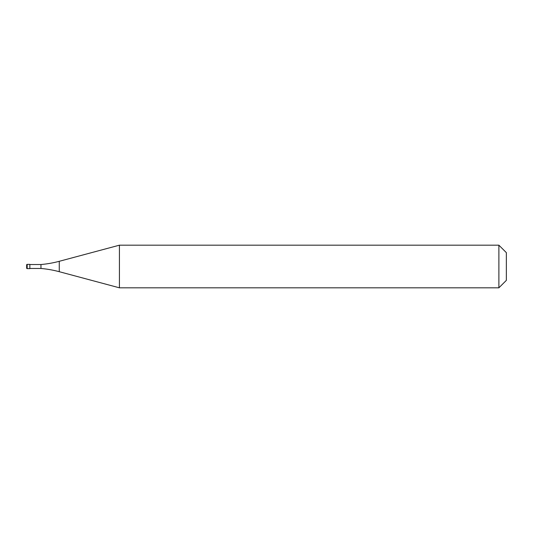 <?xml version="1.0" encoding="UTF-8"?>
<svg xmlns="http://www.w3.org/2000/svg" width="533" height="533" viewBox="0 0 533 533"><rect width="100%" height="100%" fill="white"/><g stroke="black" fill="none" stroke-linecap="round" stroke-linejoin="round"><path stroke-width="0.8" d="M26.65 264.901A0.533 0.533 0 0 1 27.183 264.368A0.533 0.533 0 0 0 26.65 264.901L26.65 268.099A0.533 0.533 0 0 0 27.183 268.632L29.848 268.632L29.848 264.368L27.183 264.368L29.848 264.368M29.848 268.472L40.968 268.472A106.6 106.6 0 0 1 59.263 271.697L119.432 287.82L498.888 287.82L506.35 280.358L506.35 252.642L498.888 245.18L498.888 287.82M29.848 264.528L40.968 264.528L40.968 268.472M40.968 264.528A106.6 106.6 0 0 0 59.263 261.303L119.432 245.18L119.432 287.82M119.432 245.18L498.888 245.18M27.183 264.368L27.183 268.632M59.263 261.303L59.263 271.697"/></g></svg>
